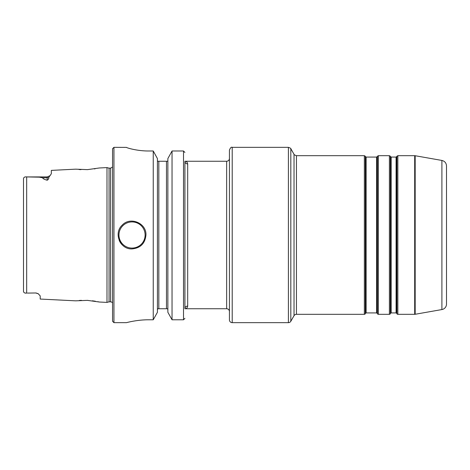 <?xml version="1.0" encoding="UTF-8"?>
<svg xmlns="http://www.w3.org/2000/svg" width="470" height="470" viewBox="0 0 470 470"><rect width="100%" height="100%" fill="white"/><g stroke="black" fill="none" stroke-linecap="round" stroke-linejoin="round"><path stroke-width="0.7" d="M366.118 157.08L365.637 156.798L365.637 313.202A0.558 0.558 0 0 1 366.118 312.92L366.118 157.08L376.605 157.08L376.605 312.92A0.558 0.558 0 0 1 377.087 313.202L377.087 156.798L377.41 156.246L377.41 313.754A1.11 1.11 0 0 0 378.373 314.312L378.373 155.688L389.395 155.688L389.395 314.312A1.11 1.11 0 0 0 390.359 313.754L390.359 156.246L389.395 155.688M391.163 157.08L390.682 156.798L390.682 313.202A0.558 0.558 0 0 1 391.163 312.92L391.163 157.08L396.087 157.08L396.087 312.92A0.558 0.558 0 0 1 396.568 313.202L396.568 156.798L396.892 156.246L396.892 313.754A1.11 1.11 0 0 0 397.855 314.312L397.855 155.688L396.892 156.246M365.313 313.754A1.11 1.11 0 0 1 364.35 314.312L364.35 155.688L365.313 156.246L365.313 313.754L365.637 313.202M187.689 163.936C187.371 162.144 186.443 161.251 184.91 161.251L184.91 308.749A2.785 2.679 180 0 1 187.689 306.064L187.689 163.936A2.785 2.679 0 0 1 184.91 161.251L226.652 161.251L226.652 308.749A2.785 2.785 0 0 1 229.436 311.528M184.91 161.251L184.922 308.749C186.437 308.749 187.366 307.856 187.689 306.064M226.652 308.749L184.91 308.749L184.91 300.912M229.436 235L229.436 319.876A2.785 2.785 0 0 0 232.215 322.661L232.215 147.339C231.346 146.787 230.417 147.715 229.436 150.124L229.436 235M296.441 155.688C294.543 155 293.738 154.536 294.026 154.295L294.026 315.705A2.785 2.785 0 0 1 296.441 314.312L296.441 155.688L364.35 155.688M294.026 315.705L290.818 321.269A2.785 2.785 0 0 1 288.404 322.661L288.404 147.339L232.215 147.339M441.9 309.56L441.9 160.44C444.755 161.157 446.288 162.984 446.5 165.922L446.5 304.078A5.564 5.564 0 0 1 441.9 309.56L415.174 314.271A2.785 2.785 0 0 1 414.693 314.312L414.693 155.688L397.855 155.688M23.5 178.864L23.5 291.412C23.794 292.763 24.851 293.315 26.672 293.08L25.544 293.051M26.138 176.926L47.153 176.92L47.153 180.216C44.186 179.405 42.705 178.6 42.705 177.789L39.257 177.167L26.672 176.92C24.828 176.702 23.77 177.261 23.5 178.588M23.6 291.964L23.5 291.412M27.401 293.08L36.026 292.975L27.401 293.08M47.153 180.216C48.451 179.511 48.968 178.612 48.71 177.525L51.33 173.759L51.33 170.387L75.664 169.165L87.426 169.635L99.346 167.978L106.99 167.596L106.99 302.404L99.346 302.022L87.426 300.365L75.67 300.835L40.197 299.055L40.197 295.894L38.158 293.668L36.026 292.975M95.122 168.806L94.441 168.918M80.981 169.641L78.995 169.511M36.026 293.08L38.334 293.774M79.254 300.471L81.416 300.342M87.179 300.353L87.843 300.389M92.379 300.794L95.422 301.247M97.789 301.687L98.817 301.904M119.18 240.329A13.912 13.912 0 0 0 122.194 244.841M145.947 235C145.118 243.448 140.483 248.089 132.035 248.912C120.114 249.552 113.329 233.132 122.194 225.159C130.167 216.294 146.587 223.08 145.947 235M167.861 161.251L157.427 161.251M172.043 319.788L172.043 150.993L183.517 150.993L172.043 150.993L167.861 158.578L167.861 312.274L172.043 319.788L183.517 319.788L184.91 318.349M184.91 152.445L183.517 150.993L183.517 319.788M126.465 147.38C126.207 147.668 136.77 151.058 148.732 150.993C136.77 151.058 126.207 147.668 126.465 147.38L113.946 147.339L113.946 322.661L126.465 322.661M153.243 150.993L153.243 319.788L157.427 312.274L157.427 158.578L153.243 150.993L148.732 150.993M157.427 309.671L157.744 308.749L167.543 308.749L167.861 309.671L167.543 308.749M148.732 319.788C136.799 319.723 126.195 322.749 126.465 322.661C126.195 322.749 136.799 319.723 148.732 319.788L153.243 319.788M106.99 167.596L109.063 168.154L109.063 301.846L106.99 302.404M109.063 168.154L110.603 168.154L110.603 301.846A2.227 2.227 0 0 1 112.553 302.997M113.946 147.339L112.553 148.732L112.553 321.269L113.946 322.661M290.818 321.269L290.818 148.732C291.106 148.491 290.301 148.026 288.404 147.339M415.174 314.271L415.174 155.729L414.693 155.688M48.71 177.525A4.177 3.719 180 0 1 47.153 177.789L42.705 177.789M26.672 176.92L26.672 293.08M118.951 235A13.078 13.078 0 0 0 132.035 248.078A13.078 13.078 0 0 0 145.113 235A13.078 13.078 0 0 0 132.035 221.922A13.078 13.078 0 0 0 118.951 235M158.819 161.251L158.819 308.749M166.474 161.251L166.474 308.749M366.118 312.92L376.605 312.92M365.637 156.798L365.313 156.246M376.605 157.08L377.087 156.798M377.087 313.202L377.41 313.754M391.163 312.92L396.087 312.92M390.682 156.798L390.359 156.246M390.682 313.202L390.359 313.754M396.087 157.08L396.568 156.798M396.568 313.202L396.892 313.754M397.855 314.312L414.693 314.312M378.373 314.312L389.395 314.312M378.373 155.688L377.41 156.246M296.441 314.312L364.35 314.312M226.652 161.251C228.344 161.087 229.272 160.158 229.436 158.472M232.215 322.661L288.404 322.661M294.026 154.295L290.818 148.732M441.9 160.44L415.174 155.729M47.153 176.92L50.12 175.68M109.063 301.846L110.603 301.846M110.603 168.154L112.553 167.003"/></g></svg>
